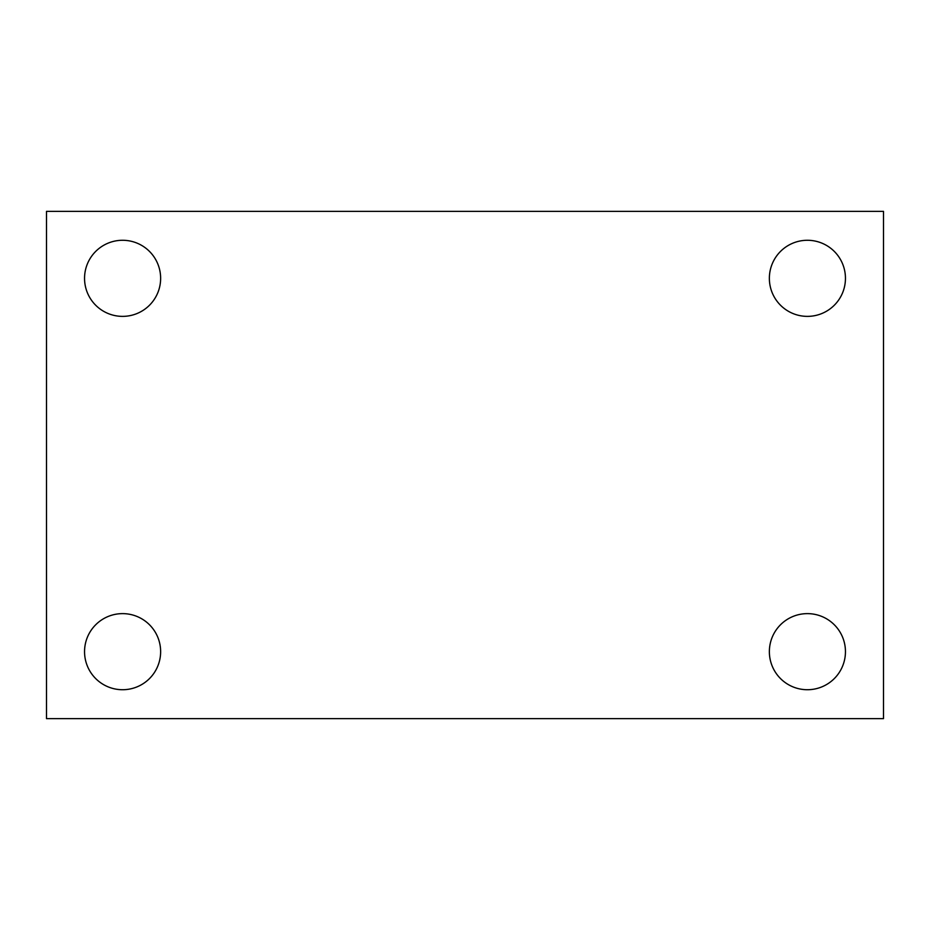 <?xml version="1.0" encoding="UTF-8"?>
<svg xmlns="http://www.w3.org/2000/svg" width="930" height="930" viewBox="0 0 930 930"><rect width="100%" height="100%" fill="white"/><g stroke="black" fill="none" stroke-linecap="round" stroke-linejoin="round"><path stroke-width="1.4" d="M46.5 211.366L883.5 211.366L883.5 718.634L46.5 718.634L46.5 211.366M122.586 613.626A38.049 38.049 0 0 1 160.634 651.674A38.049 38.049 0 0 1 122.586 689.723A38.049 38.049 0 0 1 84.549 651.674A38.049 38.049 0 0 1 122.586 613.626M807.414 613.626A38.049 38.049 0 0 1 845.451 651.674A38.049 38.049 0 0 1 807.414 689.723A38.049 38.049 0 0 1 769.366 651.674A38.049 38.049 0 0 1 807.414 613.626M807.414 240.277A38.049 38.049 0 0 1 845.451 278.326A38.049 38.049 0 0 1 807.414 316.374A38.049 38.049 0 0 1 769.366 278.326A38.049 38.049 0 0 1 807.414 240.277M122.586 240.277A38.049 38.049 0 0 1 160.634 278.326A38.049 38.049 0 0 1 122.586 316.374A38.049 38.049 0 0 1 84.549 278.326A38.049 38.049 0 0 1 122.586 240.277"/></g></svg>
